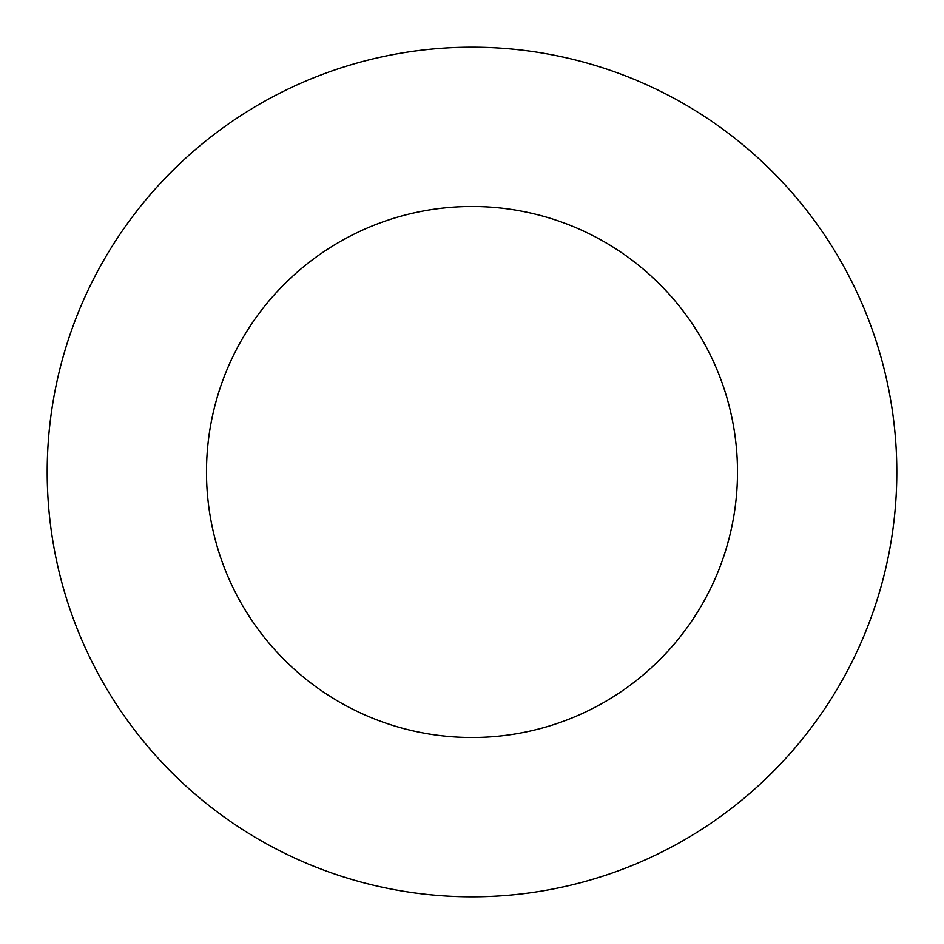 <?xml version="1.0" encoding="UTF-8"?>
<svg xmlns="http://www.w3.org/2000/svg" width="944" height="944" viewBox="0 0 944 944"><rect width="100%" height="100%" fill="white"/><g stroke="black" fill="none" stroke-linecap="round" stroke-linejoin="round"><path stroke-width="1.42" d="M737.5 472A265.5 265.5 0 0 1 339.25 701.935A265.5 265.5 0 0 1 339.25 242.065A265.5 265.5 0 0 1 737.5 472M896.8 472A424.8 424.8 0 0 1 259.6 839.889A424.8 424.8 0 0 1 259.6 104.111A424.8 424.8 0 0 1 896.8 472"/></g></svg>
